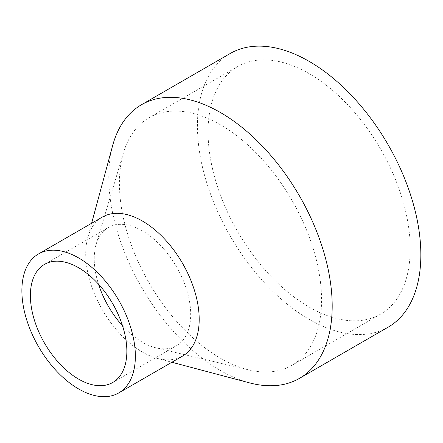<?xml version="1.0" encoding="UTF-8"?>
<svg xmlns="http://www.w3.org/2000/svg" width="443" height="443" viewBox="0 0 443 443"><rect width="100%" height="100%" fill="white"/><g stroke="black" fill="none" stroke-linecap="round" stroke-linejoin="round"><path stroke-width="0.33" stroke-dasharray="2.21 1.66" d="M230.144 53.531A157.985 91.214 -120 0 0 205.929 180.124A157.985 91.214 -120 0 0 309.136 319.342A157.985 91.214 -120 0 0 388.129 327.167M112.633 145.625A157.985 91.214 -120 0 0 220.476 370.531A157.985 91.214 -120 0 0 249.614 382.89M309.136 307.06A142.939 82.525 -120 0 0 380.609 314.137A142.939 82.525 -120 0 0 380.609 149.086A142.939 82.525 -120 0 0 237.669 66.561A142.939 82.525 -120 0 0 215.758 181.098A142.939 82.525 -120 0 0 309.136 307.06M220.476 358.249A142.939 82.525 -120 0 0 248.988 369.966A142.939 82.525 -120 0 0 291.948 365.325A142.939 82.525 -120 0 0 291.948 200.275A142.939 82.525 -120 0 0 149.009 117.749A142.939 82.525 -120 0 0 123.508 152.63A142.939 82.525 -120 0 0 220.476 358.249M122.556 325.821A68.211 39.383 -120 0 0 142.458 342.273A68.211 39.383 -120 0 0 156.063 347.871A68.211 39.383 -120 0 0 176.558 345.656A68.211 39.383 -120 0 0 176.558 266.891A68.211 39.383 -120 0 0 108.352 227.514A68.211 39.383 -120 0 0 96.181 244.154A68.211 39.383 -120 0 0 98.523 284.196M102.333 217.087A80.244 46.332 -120 0 0 87.675 237.863A80.244 46.332 -120 0 0 142.458 352.102A80.244 46.332 -120 0 0 157.254 358.381A80.244 46.332 -120 0 0 182.577 356.078M291.948 365.325L380.609 314.137M149.009 117.749L237.669 66.561M156.063 347.871L248.988 369.966M96.181 244.154L123.508 152.63M112.727 382.508L176.558 345.656M44.516 264.366L108.352 227.514M157.254 358.381L171.873 362.258M87.675 237.863L91.623 223.266"/><path stroke-width="0.66" d="M171.873 362.258L249.614 382.89A157.985 91.214 -120 0 0 299.468 378.355L388.129 327.167A157.985 91.214 -120 0 0 388.129 144.745A157.985 91.214 -120 0 0 230.144 53.531L141.483 104.72A157.985 91.214 -120 0 0 112.633 145.625L91.623 223.266M299.468 378.355A157.985 91.214 -120 0 0 299.468 195.933A157.985 91.214 -120 0 0 141.483 104.72M98.523 284.196A68.211 39.383 -120 0 0 122.556 325.821M78.621 379.13A68.211 39.383 -120 0 0 112.727 382.508A68.211 39.383 -120 0 0 112.727 303.748A68.211 39.383 -120 0 0 44.516 264.366A68.211 39.383 -120 0 0 34.061 319.026A68.211 39.383 -120 0 0 78.621 379.13M78.621 388.96A80.244 46.332 -120 0 0 118.741 392.935A80.244 46.332 -120 0 0 118.741 300.271A80.244 46.332 -120 0 0 38.497 253.944A80.244 46.332 -120 0 0 26.198 318.246A80.244 46.332 -120 0 0 78.621 388.96M118.741 392.935L182.577 356.078A80.244 46.332 -120 0 0 182.577 263.419A80.244 46.332 -120 0 0 102.333 217.087L38.497 253.944"/></g></svg>
